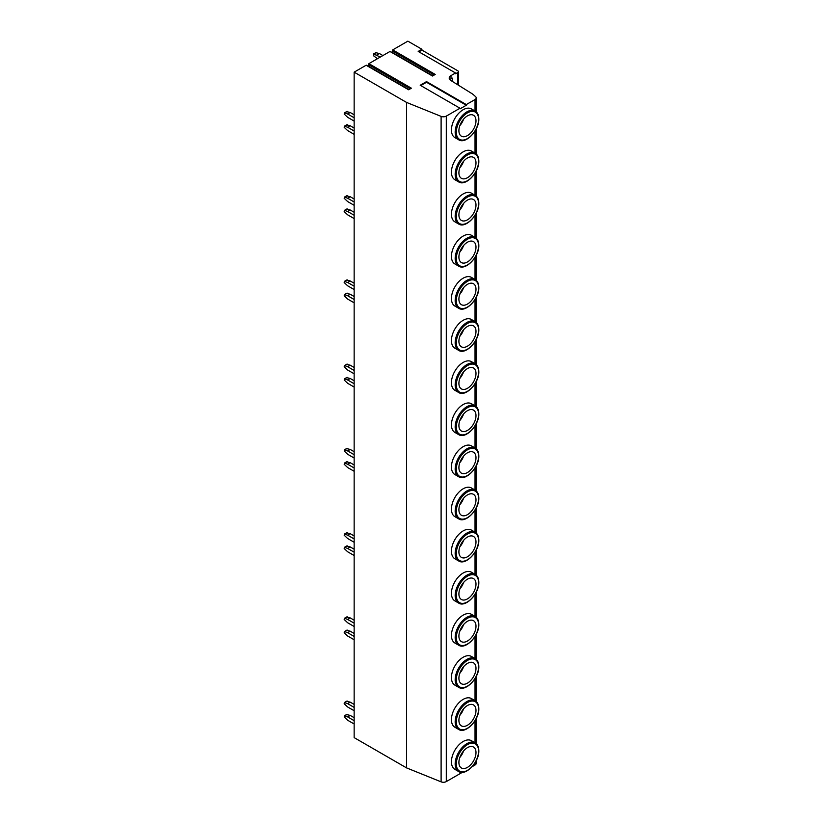 <?xml version="1.0" encoding="UTF-8"?>
<svg xmlns="http://www.w3.org/2000/svg" width="823" height="823" viewBox="0 0 823 823"><rect width="100%" height="100%" fill="white"/><g stroke="black" fill="none" stroke-linecap="round" stroke-linejoin="round"><path stroke-width="1.23" d="M426.52 81.611L466.302 104.572L475.025 99.542A4.064 2.346 0 0 0 476.208 97.886A4.064 2.346 0 0 0 475.55 96.61L473.39 94.686A12.18 7.037 0 0 0 472.104 93.729L450.839 80.479A6.09 3.518 180 0 1 449.214 78.092A6.09 3.518 180 0 1 451.004 75.603L455.531 72.99L418.197 51.427L421.932 49.277L407.858 41.15L392.715 49.894L435.223 74.43L432.476 76.014L389.968 51.479L368.879 63.659L411.377 88.195L408.64 89.779L366.132 65.243L354.147 72.157L406.562 102.422L441.107 116.382A4.064 2.346 0 0 0 446.303 116.115L459.985 108.225L420.203 85.253L426.52 81.611L426.52 82.269L420.779 85.592M459.985 108.225L459.985 108.883L466.302 105.241L426.52 82.269M466.302 104.572L466.302 105.241M406.562 102.422L406.562 767.89L441.107 781.85A4.064 2.346 0 0 0 446.303 781.583L462.32 772.344M472.186 766.645L475.025 765.009A4.064 2.346 0 0 0 476.208 763.353L476.208 760.719M475.149 742.84L471.414 740.69A16.553 9.557 120 0 0 458.668 745.124A16.553 9.557 120 0 0 451.436 761.779A16.553 9.557 120 0 0 454.872 769.351L458.596 771.511C465.52 776.439 479.315 762.098 478.821 750.751C478.77 746.934 477.546 744.301 475.149 742.84A16.553 9.557 -60 0 0 462.403 747.274A16.553 9.557 -60 0 0 455.17 763.929A16.553 9.557 120 0 0 458.596 771.511M475.149 700.723L471.414 698.562A16.553 9.557 120 0 0 458.668 702.996A16.553 9.557 120 0 0 451.436 719.662A16.553 9.557 120 0 0 454.872 727.234L458.596 729.394C465.52 734.311 479.315 719.981 478.821 708.634C478.77 704.817 477.546 702.184 475.149 700.723A16.553 9.557 -60 0 0 462.403 705.157A16.553 9.557 -60 0 0 455.17 721.812A16.553 9.557 120 0 0 458.596 729.394M475.149 658.606L471.414 656.445A16.553 9.557 120 0 0 458.668 660.879A16.553 9.557 120 0 0 451.436 677.535A16.553 9.557 120 0 0 454.872 685.117L458.596 687.277C465.52 692.194 479.315 677.864 478.821 666.517C478.77 662.7 477.546 660.067 475.149 658.606A16.553 9.557 -60 0 0 462.403 663.04A16.553 9.557 -60 0 0 455.17 679.695A16.553 9.557 120 0 0 458.596 687.277M475.149 616.489L471.414 614.328A16.553 9.557 120 0 0 458.668 618.762A16.553 9.557 120 0 0 451.436 635.418A16.553 9.557 120 0 0 454.872 643L458.596 645.15C465.52 650.077 479.315 635.747 478.821 624.39C478.77 620.583 477.546 617.95 475.149 616.489A16.553 9.557 -60 0 0 462.403 620.923A16.553 9.557 -60 0 0 455.17 637.578A16.553 9.557 120 0 0 458.596 645.15M475.149 574.372L471.414 572.211A16.553 9.557 120 0 0 458.668 576.645A16.553 9.557 120 0 0 451.436 593.301A16.553 9.557 120 0 0 454.872 600.883L458.596 603.033C465.52 607.96 479.315 593.63 478.821 582.273C478.77 578.466 477.546 575.822 475.149 574.372A16.553 9.557 -60 0 0 462.403 578.806A16.553 9.557 -60 0 0 455.17 595.461A16.553 9.557 120 0 0 458.596 603.033M475.149 532.255L471.414 530.094A16.553 9.557 120 0 0 458.668 534.528A16.553 9.557 120 0 0 451.436 551.184A16.553 9.557 120 0 0 454.872 558.766L458.596 560.916C465.52 565.843 479.315 551.513 478.821 540.155C478.77 536.349 477.546 533.705 475.149 532.255A16.553 9.557 -60 0 0 462.403 536.689A16.553 9.557 -60 0 0 455.17 553.344A16.553 9.557 120 0 0 458.596 560.916M475.149 490.127L471.414 487.977A16.553 9.557 120 0 0 458.668 492.411A16.553 9.557 120 0 0 451.436 509.067A16.553 9.557 120 0 0 454.872 516.649L458.596 518.799C465.52 523.726 479.315 509.396 478.821 498.038C478.77 494.232 477.546 491.588 475.149 490.127A16.553 9.557 -60 0 0 462.403 494.561A16.553 9.557 -60 0 0 455.17 511.227A16.553 9.557 120 0 0 458.596 518.799M475.149 448.01L471.414 445.86A16.553 9.557 120 0 0 458.668 450.294A16.553 9.557 120 0 0 451.436 466.95A16.553 9.557 120 0 0 454.872 474.521L458.596 476.682C465.52 481.609 479.315 467.279 478.821 455.921C478.77 452.105 477.546 449.471 475.149 448.01A16.553 9.557 -60 0 0 462.403 452.444A16.553 9.557 -60 0 0 455.17 469.1A16.553 9.557 120 0 0 458.596 476.682M475.149 405.893L471.414 403.743A16.553 9.557 120 0 0 458.668 408.177A16.553 9.557 120 0 0 451.436 424.833A16.553 9.557 120 0 0 454.872 432.404L458.596 434.565C465.52 439.492 479.315 425.162 478.821 413.804C478.77 409.988 477.546 407.354 475.149 405.893A16.553 9.557 -60 0 0 462.403 410.327A16.553 9.557 -60 0 0 455.17 426.983A16.553 9.557 120 0 0 458.596 434.565M475.149 363.776L471.414 361.626A16.553 9.557 120 0 0 458.668 366.06A16.553 9.557 120 0 0 451.436 382.716A16.553 9.557 120 0 0 454.872 390.287L458.596 392.448C465.52 397.375 479.315 383.034 478.821 371.687C478.77 367.871 477.546 365.237 475.149 363.776A16.553 9.557 -60 0 0 462.403 368.21A16.553 9.557 -60 0 0 455.17 384.866A16.553 9.557 120 0 0 458.596 392.448M475.149 321.659L471.414 319.499A16.553 9.557 120 0 0 458.668 323.933A16.553 9.557 120 0 0 451.436 340.599A16.553 9.557 120 0 0 454.872 348.17L458.596 350.331C465.52 355.248 479.315 340.917 478.821 329.57C478.77 325.754 477.546 323.12 475.149 321.659A16.553 9.557 -60 0 0 462.403 326.093A16.553 9.557 -60 0 0 455.17 342.749A16.553 9.557 120 0 0 458.596 350.331M475.149 279.542L471.414 277.382A16.553 9.557 120 0 0 458.668 281.816A16.553 9.557 120 0 0 451.436 298.471A16.553 9.557 120 0 0 454.872 306.053L458.596 308.214C465.52 313.131 479.315 298.8 478.821 287.453C478.77 283.637 477.546 281.003 475.149 279.542A16.553 9.557 -60 0 0 462.403 283.976A16.553 9.557 -60 0 0 455.17 300.632A16.553 9.557 120 0 0 458.596 308.214M475.149 237.425L471.414 235.265A16.553 9.557 120 0 0 458.668 239.699A16.553 9.557 120 0 0 451.436 256.354A16.553 9.557 120 0 0 454.872 263.936L458.596 266.086C465.52 271.014 479.315 256.683 478.821 245.326C478.77 241.52 477.546 238.886 475.149 237.425A16.553 9.557 -60 0 0 462.403 241.859A16.553 9.557 -60 0 0 455.17 258.515A16.553 9.557 120 0 0 458.596 266.086M475.149 195.308L471.414 193.148A16.553 9.557 120 0 0 458.668 197.582A16.553 9.557 120 0 0 451.436 214.237A16.553 9.557 120 0 0 454.872 221.819L458.596 223.969C465.52 228.897 479.315 214.566 478.821 203.209C478.77 199.403 477.546 196.759 475.149 195.308A16.553 9.557 -60 0 0 462.403 199.742A16.553 9.557 -60 0 0 455.17 216.398A16.553 9.557 120 0 0 458.596 223.969M475.149 153.191L471.414 151.031A16.553 9.557 120 0 0 458.668 155.465A16.553 9.557 120 0 0 451.436 172.12A16.553 9.557 120 0 0 454.872 179.702L458.596 181.852C465.52 186.78 479.315 172.449 478.821 161.092C478.77 157.286 477.546 154.642 475.149 153.191A16.553 9.557 -60 0 0 462.403 157.625A16.553 9.557 -60 0 0 455.17 174.281A16.553 9.557 120 0 0 458.596 181.852M475.149 111.064L471.414 108.914A16.553 9.557 120 0 0 458.668 113.348A16.553 9.557 120 0 0 451.436 130.003A16.553 9.557 120 0 0 454.872 137.585L458.596 139.735C465.52 144.663 479.315 130.332 478.821 118.975C478.77 115.169 477.546 112.525 475.149 111.064A16.553 9.557 -60 0 0 462.403 115.498A16.553 9.557 -60 0 0 455.17 132.164A16.553 9.557 120 0 0 458.596 139.735M451.004 75.603L451.004 78.915A6.09 3.518 0 0 0 449.934 79.749M451.004 78.915L452.372 78.123L452.372 81.436M455.531 72.99L455.531 73.813L457.825 72.486A2.027 1.173 0 0 0 458.421 71.663A2.027 1.173 0 0 0 457.825 70.829L421.932 50.1L418.917 51.849M421.932 49.277L421.932 50.1M392.355 52.682L392.715 49.894M368.519 66.447L368.879 63.659M354.147 72.157L354.147 737.624L406.562 767.89M354.147 723.993L347.625 720.228L344.179 716.956L344.652 715.825L347.625 716.915L354.147 720.681M354.147 710.733L347.625 706.967L344.179 703.696L344.353 702.564L347.625 703.644L354.147 707.41M346.771 714.601L350.217 715.424L354.147 717.697M346.771 701.33L350.217 702.153L354.147 704.426M347.625 716.915L350.217 715.424M347.625 703.644L350.217 702.153M354.147 639.759L347.625 635.994L344.179 632.722L344.652 631.591L347.625 632.681L354.147 636.446M354.147 626.488L347.625 622.733L344.179 619.452L344.652 618.32L347.625 619.41L354.147 623.176M346.771 630.367L350.217 631.19L354.147 633.453M346.771 617.096L350.217 617.919L354.147 620.192M347.625 632.681L350.217 631.19M347.625 619.41L350.217 617.919M354.147 555.525L347.625 551.76L344.179 548.488L344.652 547.357L347.625 548.437L354.147 552.202M354.147 542.254L347.625 538.489L344.179 535.217L344.652 534.086L347.625 535.176L354.147 538.942M346.771 546.133L350.217 546.945L354.147 549.219M346.771 532.862L350.217 533.685L354.147 535.958M347.625 548.437L350.217 546.945M347.625 535.176L350.217 533.685M354.147 471.281L347.625 467.526L344.179 464.254L344.652 463.112L347.625 464.203L354.147 467.968M354.147 458.02L347.625 454.255L344.179 450.983L344.652 449.852L347.625 450.942L354.147 454.708M346.771 461.888L350.217 462.711L354.147 464.985M346.771 448.628L350.217 449.451L354.147 451.714M347.625 464.203L350.217 462.711M347.625 450.942L350.217 449.451M354.147 387.047L347.625 383.281L344.179 380.01L344.652 378.878L347.625 379.969L354.147 383.734M354.147 373.786L347.625 370.021L344.179 366.749L344.652 365.618L347.625 366.708L354.147 370.463M346.771 377.654L350.217 378.477L354.147 380.751M346.771 364.394L350.217 365.206L354.147 367.48M347.625 379.969L350.217 378.477M347.625 366.708L350.217 365.206M354.147 302.813L347.625 299.047L344.179 295.776L344.652 294.644L347.625 295.735L354.147 299.5M354.147 289.552L347.625 285.787L344.179 282.515L344.353 281.384L347.625 282.464L354.147 286.229M346.771 293.42L350.217 294.243L354.147 296.517M346.771 280.149L350.217 280.972L354.147 283.246M347.625 295.735L350.217 294.243M347.625 282.464L350.217 280.972M354.147 218.579L347.625 214.813L344.179 211.542L344.652 210.41L347.625 211.501L354.147 215.256M354.147 205.308L347.625 201.542L344.179 198.271L344.652 197.139L347.625 198.23L354.147 201.995M346.771 209.186L350.217 209.999L354.147 212.272M346.771 195.915L350.217 196.738L354.147 199.012M347.625 211.501L350.217 209.999M347.625 198.23L350.217 196.738M354.147 134.344L347.625 130.579L344.179 127.308L344.353 126.176L347.625 127.256L354.147 131.022M354.147 121.074L347.625 117.308L344.179 114.037L344.652 112.905L347.625 113.996L354.147 117.761M346.771 124.942L350.217 125.765L354.147 128.038M346.771 111.681L350.217 112.504L354.147 114.778M347.625 127.256L350.217 125.765M347.625 113.996L350.217 112.504M377.438 58.711L373.837 55.995L373.529 53.948L380.308 57.054M375.957 52.713L379.393 53.536L382.901 55.563M376.811 55.028L379.393 53.536M458.905 762.437A12.088 6.975 -60 0 1 464.182 750.278A12.088 6.975 -60 0 1 473.492 747.037A12.088 6.975 -60 0 1 475.992 752.572A12.088 6.975 120 0 1 470.725 764.732A12.088 6.975 120 0 1 461.405 767.972A12.088 6.975 120 0 1 458.905 762.437M458.905 720.32A12.088 6.975 -60 0 1 464.182 708.161A12.088 6.975 -60 0 1 473.492 704.92A12.088 6.975 -60 0 1 475.992 710.455A12.088 6.975 120 0 1 470.725 722.615A12.088 6.975 120 0 1 461.405 725.855A12.088 6.975 120 0 1 458.905 720.32M458.905 678.203A12.088 6.975 -60 0 1 464.182 666.044A12.088 6.975 -60 0 1 473.492 662.803A12.088 6.975 -60 0 1 475.992 668.338A12.088 6.975 120 0 1 470.725 680.498A12.088 6.975 120 0 1 461.405 683.738A12.088 6.975 120 0 1 458.905 678.203M458.905 636.086A12.088 6.975 -60 0 1 464.182 623.927A12.088 6.975 -60 0 1 473.492 620.686A12.088 6.975 -60 0 1 475.992 626.221A12.088 6.975 120 0 1 470.725 638.381A12.088 6.975 120 0 1 461.405 641.621A12.088 6.975 120 0 1 458.905 636.086M458.905 593.969A12.088 6.975 -60 0 1 464.182 581.81A12.088 6.975 -60 0 1 473.492 578.569A12.088 6.975 -60 0 1 475.992 584.104A12.088 6.975 120 0 1 470.725 596.264A12.088 6.975 120 0 1 461.405 599.494A12.088 6.975 120 0 1 458.905 593.969M458.905 551.852A12.088 6.975 -60 0 1 464.182 539.693A12.088 6.975 -60 0 1 473.492 536.452A12.088 6.975 -60 0 1 475.992 541.987A12.088 6.975 120 0 1 470.725 554.146A12.088 6.975 120 0 1 461.405 557.377A12.088 6.975 120 0 1 458.905 551.852M458.905 509.735A12.088 6.975 -60 0 1 464.182 497.565A12.088 6.975 -60 0 1 473.492 494.335A12.088 6.975 -60 0 1 475.992 499.859A12.088 6.975 120 0 1 470.725 512.029A12.088 6.975 120 0 1 461.405 515.26A12.088 6.975 120 0 1 458.905 509.735M458.905 467.608A12.088 6.975 -60 0 1 464.182 455.448A12.088 6.975 -60 0 1 473.492 452.218A12.088 6.975 -60 0 1 475.992 457.742A12.088 6.975 120 0 1 470.725 469.902A12.088 6.975 120 0 1 461.405 473.143A12.088 6.975 120 0 1 458.905 467.608M458.905 425.491A12.088 6.975 -60 0 1 464.182 413.331A12.088 6.975 -60 0 1 473.492 410.101A12.088 6.975 -60 0 1 475.992 415.625A12.088 6.975 120 0 1 470.725 427.785A12.088 6.975 120 0 1 461.405 431.026A12.088 6.975 120 0 1 458.905 425.491M458.905 383.374A12.088 6.975 -60 0 1 464.182 371.214A12.088 6.975 -60 0 1 473.492 367.974A12.088 6.975 -60 0 1 475.992 373.508A12.088 6.975 120 0 1 470.725 385.668A12.088 6.975 120 0 1 461.405 388.909A12.088 6.975 120 0 1 458.905 383.374M458.905 341.257A12.088 6.975 -60 0 1 464.182 329.097A12.088 6.975 -60 0 1 473.492 325.857A12.088 6.975 -60 0 1 475.992 331.391A12.088 6.975 120 0 1 470.725 343.551A12.088 6.975 120 0 1 461.405 346.792A12.088 6.975 120 0 1 458.905 341.257M458.905 299.14A12.088 6.975 -60 0 1 464.182 286.98A12.088 6.975 -60 0 1 473.492 283.74A12.088 6.975 -60 0 1 475.992 289.274A12.088 6.975 120 0 1 470.725 301.434A12.088 6.975 120 0 1 461.405 304.675A12.088 6.975 120 0 1 458.905 299.14M458.905 257.023A12.088 6.975 -60 0 1 464.182 244.863A12.088 6.975 -60 0 1 473.492 241.623A12.088 6.975 -60 0 1 475.992 247.157A12.088 6.975 120 0 1 470.725 259.317A12.088 6.975 120 0 1 461.405 262.558A12.088 6.975 120 0 1 458.905 257.023M458.905 214.906A12.088 6.975 -60 0 1 464.182 202.746A12.088 6.975 -60 0 1 473.492 199.505A12.088 6.975 -60 0 1 475.992 205.04A12.088 6.975 120 0 1 470.725 217.2A12.088 6.975 120 0 1 461.405 220.43A12.088 6.975 120 0 1 458.905 214.906M458.905 172.789A12.088 6.975 -60 0 1 464.182 160.629A12.088 6.975 -60 0 1 473.492 157.388A12.088 6.975 -60 0 1 475.992 162.923A12.088 6.975 120 0 1 470.725 175.083A12.088 6.975 120 0 1 461.405 178.313A12.088 6.975 120 0 1 458.905 172.789M458.905 130.662A12.088 6.975 -60 0 1 464.182 118.502A12.088 6.975 -60 0 1 473.492 115.271A12.088 6.975 -60 0 1 475.992 120.796A12.088 6.975 120 0 1 470.725 132.966A12.088 6.975 120 0 1 461.405 136.196A12.088 6.975 120 0 1 458.905 130.662M475.025 99.542L475.025 110.992M475.025 131.073L475.025 153.109M475.025 173.19L475.025 195.226M475.025 215.307L475.025 237.343M475.025 257.424L475.025 279.46M475.025 299.541L475.025 321.587M475.025 341.658L475.025 363.704M475.025 383.775L475.025 405.821M475.025 425.892L475.025 447.938M475.025 468.02L475.025 490.055M475.025 510.137L475.025 532.172M475.025 552.254L475.025 574.289M475.025 594.371L475.025 616.406M475.025 636.488L475.025 658.523M475.025 678.605L475.025 700.651M475.025 720.722L475.025 742.768M475.025 762.839L475.025 765.009M446.303 116.115L446.303 781.583M457.825 72.486L457.825 84.841M344.652 715.825L347.234 714.333M344.652 702.564L347.234 701.073M344.652 631.591L347.234 630.099M344.652 618.32L347.234 616.828M344.652 547.357L347.234 545.865M344.652 534.086L347.234 532.594M344.652 463.112L347.234 461.621M344.652 449.852L347.234 448.36M344.652 378.878L347.234 377.387M344.652 365.618L347.234 364.126M344.652 294.644L347.234 293.153M344.652 281.384L347.234 279.882M344.652 210.41L347.234 208.919M344.652 197.139L347.234 195.648M344.652 126.176L347.234 124.685M344.652 112.905L347.234 111.414M373.837 53.937L376.42 52.446M392.427 50.717L434.359 74.924M368.714 66.334L408.99 89.584M369.167 64.996L410.368 88.781M368.591 64.482L410.523 88.689M392.561 52.569L432.826 75.819M393.013 51.232L434.205 75.016M441.107 116.382L441.107 781.85M456.323 763.929A15.74 9.084 -60 0 1 467.454 744.65A15.74 9.084 -60 0 1 478.585 751.08A15.74 9.084 120 0 1 467.454 770.359A15.74 9.084 120 0 1 456.323 763.929M459.851 757.386A10.966 6.327 120 0 0 463.544 750.977M456.323 721.812A15.74 9.084 -60 0 1 467.454 702.533A15.74 9.084 -60 0 1 478.585 708.963A15.74 9.084 120 0 1 467.454 728.242A15.74 9.084 120 0 1 456.323 721.812M459.851 715.269A10.966 6.327 120 0 0 463.544 708.86M456.323 679.695A15.74 9.084 -60 0 1 467.454 660.416A15.74 9.084 -60 0 1 478.585 666.846A15.74 9.084 120 0 1 467.454 686.125A15.74 9.084 120 0 1 456.323 679.695M459.851 673.152A10.966 6.327 120 0 0 463.544 666.743M456.323 637.578A15.74 9.084 -60 0 1 467.454 618.299A15.74 9.084 -60 0 1 478.585 624.729A15.74 9.084 120 0 1 467.454 644.008A15.74 9.084 120 0 1 456.323 637.578M459.851 631.035A10.966 6.327 120 0 0 463.544 624.626M456.323 595.461A15.74 9.084 -60 0 1 467.454 576.182A15.74 9.084 -60 0 1 478.585 582.612A15.74 9.084 120 0 1 467.454 601.88A15.74 9.084 120 0 1 456.323 595.461M459.851 588.918A10.966 6.327 120 0 0 463.544 582.509M456.323 553.344A15.74 9.084 -60 0 1 467.454 534.065A15.74 9.084 -60 0 1 478.585 540.495A15.74 9.084 120 0 1 467.454 559.763A15.74 9.084 120 0 1 456.323 553.344M459.851 546.801A10.966 6.327 120 0 0 463.544 540.392M456.323 511.227A15.74 9.084 -60 0 1 467.454 491.948A15.74 9.084 -60 0 1 478.585 498.368A15.74 9.084 120 0 1 467.454 517.646A15.74 9.084 120 0 1 456.323 511.227M459.851 504.684A10.966 6.327 120 0 0 463.544 498.275M456.323 469.1A15.74 9.084 -60 0 1 467.454 449.831A15.74 9.084 -60 0 1 478.585 456.251A15.74 9.084 120 0 1 467.454 475.529A15.74 9.084 120 0 1 456.323 469.1M459.851 462.557A10.966 6.327 120 0 0 463.544 456.158M456.323 426.983A15.74 9.084 -60 0 1 467.454 407.714A15.74 9.084 -60 0 1 478.585 414.134A15.74 9.084 120 0 1 467.454 433.412A15.74 9.084 120 0 1 456.323 426.983M459.851 420.44A10.966 6.327 120 0 0 463.544 414.041M456.323 384.866A15.74 9.084 -60 0 1 467.454 365.587A15.74 9.084 -60 0 1 478.585 372.017A15.74 9.084 120 0 1 467.454 391.295A15.74 9.084 120 0 1 456.323 384.866M459.851 378.323A10.966 6.327 120 0 0 463.544 371.914M456.323 342.749A15.74 9.084 -60 0 1 467.454 323.47A15.74 9.084 -60 0 1 478.585 329.9A15.74 9.084 120 0 1 467.454 349.178A15.74 9.084 120 0 1 456.323 342.749M459.851 336.206A10.966 6.327 120 0 0 463.544 329.797M456.323 300.632A15.74 9.084 -60 0 1 467.454 281.353A15.74 9.084 -60 0 1 478.585 287.783A15.74 9.084 120 0 1 467.454 307.061A15.74 9.084 120 0 1 456.323 300.632M459.851 294.089A10.966 6.327 120 0 0 463.544 287.68M456.323 258.515A15.74 9.084 -60 0 1 467.454 239.236A15.74 9.084 -60 0 1 478.585 245.666A15.74 9.084 120 0 1 467.454 264.944A15.74 9.084 120 0 1 456.323 258.515M459.851 251.972A10.966 6.327 120 0 0 463.544 245.563M456.323 216.398A15.74 9.084 -60 0 1 467.454 197.119A15.74 9.084 -60 0 1 478.585 203.548A15.74 9.084 120 0 1 467.454 222.817A15.74 9.084 120 0 1 456.323 216.398M459.851 209.855A10.966 6.327 120 0 0 463.544 203.446M456.323 174.281A15.74 9.084 -60 0 1 467.454 155.002A15.74 9.084 -60 0 1 478.585 161.431A15.74 9.084 120 0 1 467.454 180.7A15.74 9.084 120 0 1 456.323 174.281M459.851 167.738A10.966 6.327 120 0 0 463.544 161.329M456.323 132.164A15.74 9.084 -60 0 1 467.454 112.885A15.74 9.084 -60 0 1 478.585 119.304A15.74 9.084 120 0 1 467.454 138.583A15.74 9.084 120 0 1 456.323 132.164M459.851 125.621A10.966 6.327 120 0 0 463.544 119.212M476.208 743.611L476.208 718.602M476.208 701.494L476.208 676.475M476.208 659.377L476.208 634.358M476.208 617.26L476.208 592.241M476.208 575.143L476.208 550.124M476.208 533.026L476.208 508.007M476.208 490.909L476.208 465.89M476.208 448.782L476.208 423.773M476.208 406.665L476.208 381.656M476.208 364.548L476.208 339.529M476.208 322.431L476.208 297.412M476.208 280.314L476.208 255.295M476.208 238.197L476.208 213.178M476.208 196.08L476.208 171.061M476.208 153.963L476.208 128.944M476.208 111.846L476.208 97.886M458.421 85.211L458.421 71.663M344.353 715.835L346.936 714.343M344.353 702.564L346.936 701.073M344.353 631.601L346.936 630.109M344.353 618.33L346.936 616.839M344.353 547.367L346.936 545.865M344.353 534.096L346.936 532.604M344.353 463.123L346.936 461.631M344.353 449.862L346.936 448.37M344.353 378.889L346.936 377.397M344.353 365.628L346.936 364.136M344.353 294.655L346.936 293.163M344.353 281.384L346.936 279.892M344.353 210.421L346.936 208.929M344.353 197.15L346.936 195.658M344.353 126.176L346.936 124.685M344.353 112.916L346.936 111.424M373.529 53.948L376.111 52.456M408.784 89.697L366.379 65.212M432.62 75.932L390.225 51.448M459.718 757.777L463.822 750.669M459.718 715.66L463.822 708.552M459.718 673.543L463.822 666.435M459.718 631.426L463.822 624.318M459.718 589.309L463.822 582.2M459.718 547.192L463.822 540.083M459.718 505.075L463.822 497.956M459.718 462.958L463.822 455.839M459.718 420.841L463.822 413.722M459.718 378.714L463.822 371.605M459.718 336.597L463.822 329.488M459.718 294.48L463.822 287.371M459.718 252.363L463.822 245.254M459.718 210.246L463.822 203.137M459.718 168.129L463.822 161.02M459.718 126.012L463.822 118.893"/></g></svg>
